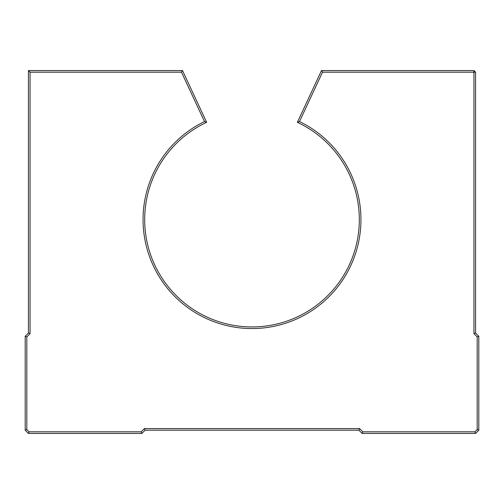 <?xml version="1.0" encoding="UTF-8"?>
<svg xmlns="http://www.w3.org/2000/svg" width="504" height="504" viewBox="0 0 504 504"><rect width="100%" height="100%" fill="white"/><g stroke="black" fill="none" stroke-linecap="round" stroke-linejoin="round"><path stroke-width="0.76" d="M297.36 122.327L321.502 70.56L473.943 70.56L473.943 72.179L475.562 72.179L475.562 332.999L478.8 336.237L478.8 430.202L475.562 433.44L362.162 433.44L358.917 430.202L145.083 430.202L141.838 433.44L28.438 433.44L25.2 430.202L25.2 336.237L28.438 332.999L28.438 70.56L182.498 70.56L206.64 122.327A107.333 107.333 0 0 0 252 326.932A107.333 107.333 0 0 0 297.36 122.327L299.508 121.552A108.952 108.952 0 0 1 252 328.551A108.952 108.952 0 0 1 204.492 121.552L181.472 72.179L30.057 72.179L30.057 333.673L26.819 336.911L26.819 429.528L29.112 431.821L141.17 431.821L144.409 428.583L359.591 428.583L362.83 431.821L474.888 431.821L477.181 429.528L477.181 336.911L473.943 333.673L473.943 72.179L322.529 72.179L299.508 121.552M141.17 431.821L141.838 433.44M28.438 433.44L29.112 431.821M25.2 430.202L26.819 429.528M144.409 428.583L145.083 430.202M25.2 336.237L26.819 336.911M359.591 428.583L358.917 430.202M28.438 332.999L30.057 333.673M362.83 431.821L362.162 433.44M28.438 70.56L30.057 72.179M474.888 431.821L475.562 433.44M182.498 70.56L181.472 72.179M477.181 429.528L478.8 430.202M206.64 122.327L204.492 121.552M477.181 336.911L478.8 336.237M473.943 333.673L475.562 332.999M321.502 70.56L322.529 72.179M473.943 70.56L475.562 72.179"/></g></svg>
